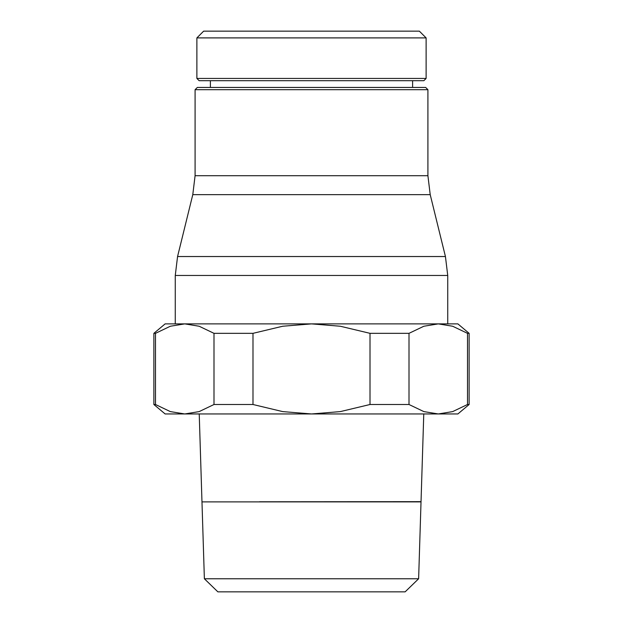 <?xml version="1.0" encoding="UTF-8"?>
<svg xmlns="http://www.w3.org/2000/svg" width="623" height="623" viewBox="0 0 623 623"><rect width="100%" height="100%" fill="white"/><g stroke="black" fill="none" stroke-linecap="round" stroke-linejoin="round"><path stroke-width="0.93" d="M426.116 78.436L196.884 78.436L196.884 37.902L203.635 31.15L419.365 31.15L426.116 37.902L426.116 78.436L423.866 80.686L412.605 80.686L412.605 87.446M196.884 37.902L426.116 37.902M196.884 78.436L199.134 80.686L423.866 80.686M210.395 87.446L210.395 80.686L311.5 80.686M153.873 333.336L155.493 333.336L170.336 326.242L184.743 323.882L175.265 323.882L175.265 275.467L177.563 256.536L192.787 194.656L195.085 175.717L195.085 89.696L197.335 87.446L425.665 87.446L427.915 89.696L427.915 175.717L430.213 194.656L445.437 256.536L447.735 275.467L447.735 323.882L165.134 323.882L153.873 333.336L153.873 404.506L165.134 413.96L184.743 413.96L170.336 411.601L155.493 404.506L153.873 404.506M195.085 89.696L427.915 89.696M469.127 333.336L457.866 323.882L438.257 323.882L452.664 326.242L467.507 333.336L469.127 333.336L469.127 404.506L467.507 404.506L467.507 333.336M213.993 404.506L213.993 333.336L252.993 333.336L252.993 404.506L213.993 404.506L199.15 411.601L184.743 413.96L457.866 413.96L469.127 404.506M421.031 501.725L423.772 413.96M421.031 501.78L363.505 501.78M259.495 501.78L421.031 501.663M199.228 413.96L201.969 501.725M405.129 591.85L418.625 578.767L421.023 501.889L201.977 501.889L204.375 578.767L217.871 591.85L405.129 591.85M204.375 578.767L418.625 578.767M370.007 333.336L409.007 333.336L409.007 404.506L370.007 404.506L370.007 333.336L340.314 326.242L311.5 323.882L282.686 326.242L252.993 333.336M155.493 333.336L155.493 404.506M370.007 404.506L340.314 411.601L311.5 413.96L282.686 411.601L252.993 404.506M467.507 404.506L452.664 411.601L438.257 413.96L423.85 411.601L409.007 404.506M184.743 323.882L199.15 326.242L213.993 333.336M409.007 333.336L423.85 326.242L438.257 323.882M195.085 175.717L427.915 175.717M192.787 194.656L430.213 194.656M177.563 256.536L445.437 256.536M175.265 275.467L447.735 275.467"/></g></svg>

